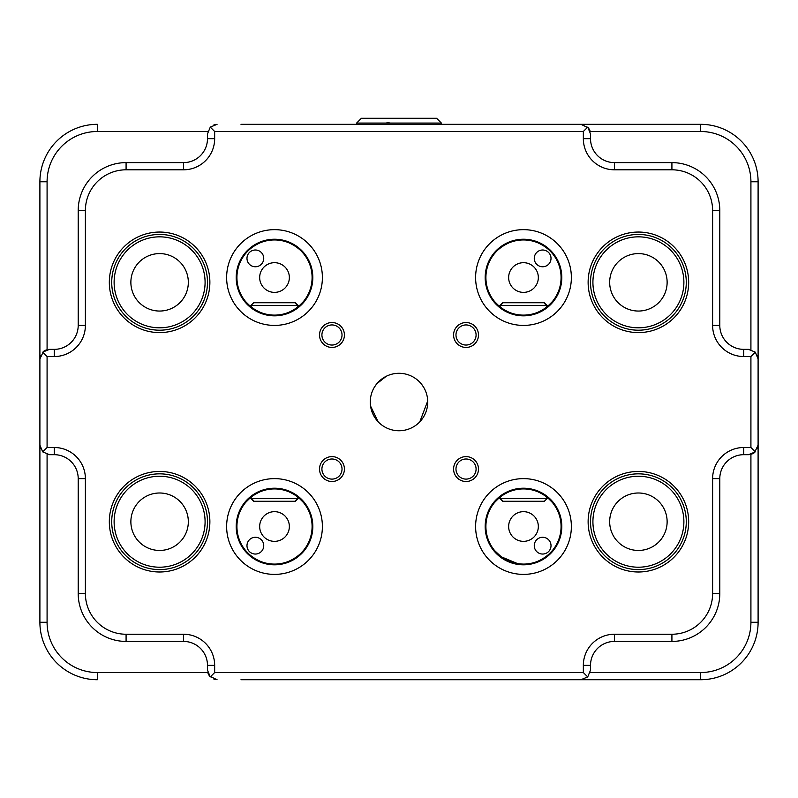<?xml version="1.0" encoding="UTF-8"?>
<svg xmlns="http://www.w3.org/2000/svg" width="798" height="798" viewBox="0 0 798 798"><rect width="100%" height="100%" fill="white"/><g stroke="black" fill="none" stroke-linecap="round" stroke-linejoin="round"><path stroke-width="1.2" d="M758.05 430.102L758.1 398.87M246.383 679.726L277.654 679.726M399 373.294A28.728 28.728 0 0 0 370.272 402.022A28.728 28.728 0 0 0 399 430.75A28.728 28.728 0 0 0 427.728 402.022A28.728 28.728 0 0 0 399 373.294A28.728 28.728 0 0 0 370.272 402.022A28.728 28.728 0 0 0 399 430.75A28.728 28.728 0 0 0 427.728 402.022A28.728 28.728 0 0 0 399 373.294M389.055 122.563L385.803 123.062M356.626 123.062L361.414 118.274L436.586 118.274L441.374 123.062L356.626 123.062L356.626 124.318M298.073 306.811L295.45 302.961M303.24 301.764C303.05 302.602 290.851 315.739 274.512 315.12A37.586 37.586 0 0 0 312.098 277.534A37.586 37.586 0 0 0 274.512 239.949C258.163 239.32 245.964 252.477 245.784 253.295C245.974 252.487 258.123 239.33 274.512 239.949C290.861 239.32 303.06 252.477 303.24 253.295C303.031 252.457 290.911 239.34 274.512 239.949A37.586 37.586 0 0 0 236.926 277.534A37.586 37.586 0 0 0 274.512 315.12C258.123 315.729 245.984 302.592 245.784 301.764L250.223 306.213L253.684 302.751L295.34 302.751L298.801 306.213L303.09 301.943M295.34 501.284L253.684 501.284L250.223 497.822L245.784 502.271C245.974 501.463 258.123 488.306 274.512 488.925C290.861 488.296 303.06 501.453 303.24 502.271L298.801 497.822L295.34 501.284L298.073 497.224M499.927 497.224L502.55 501.074M517.613 563.627L501.234 556.795L494.76 550.74C494.989 551.568 507.019 564.685 523.488 564.096A37.586 37.586 0 0 0 561.074 526.51A37.586 37.586 0 0 0 523.488 488.925C539.837 488.296 552.036 501.453 552.216 502.271L547.777 497.822L544.316 501.284L502.66 501.284L499.199 497.822L494.76 502.271C494.95 501.463 507.099 488.306 523.488 488.925A37.586 37.586 0 0 0 485.902 526.51A37.586 37.586 0 0 0 523.488 564.096C539.847 564.715 552.036 551.568 552.216 550.74C552.026 551.578 539.827 564.715 523.488 564.096L520.515 563.977M502.66 302.751L544.316 302.751L547.777 306.213L552.216 301.764C552.026 302.602 539.827 315.739 523.488 315.12A37.586 37.586 0 0 0 561.074 277.534A37.586 37.586 0 0 0 523.488 239.949C507.139 239.32 494.94 252.477 494.76 253.295C494.95 252.487 507.099 239.33 523.488 239.949C539.837 239.32 552.036 252.477 552.216 253.295C552.007 252.457 539.887 239.34 523.488 239.949A37.586 37.586 0 0 0 485.902 277.534A37.586 37.586 0 0 0 523.488 315.12C507.099 315.729 494.959 302.592 494.76 301.764L499.199 306.213L502.66 302.751L499.927 306.811M466.032 347.439A12.449 12.449 0 0 1 453.583 334.99A12.449 12.449 0 0 1 466.032 322.542A12.449 12.449 0 0 1 478.481 334.99A12.449 12.449 0 0 1 466.032 347.439M466.032 324.936A10.055 10.055 0 0 0 455.977 334.99A10.055 10.055 0 0 0 466.032 345.045A10.055 10.055 0 0 0 476.087 334.99A10.055 10.055 0 0 0 466.032 324.936M331.968 347.439A12.449 12.449 0 0 1 319.519 334.99A12.449 12.449 0 0 1 331.968 322.542A12.449 12.449 0 0 1 344.417 334.99A12.449 12.449 0 0 1 331.968 347.439M331.968 324.936A10.055 10.055 0 0 0 321.913 334.99A10.055 10.055 0 0 0 331.968 345.045A10.055 10.055 0 0 0 342.023 334.99A10.055 10.055 0 0 0 331.968 324.936M331.968 481.503A12.449 12.449 0 0 1 319.519 469.054A12.449 12.449 0 0 1 331.968 456.606A12.449 12.449 0 0 1 344.417 469.054A12.449 12.449 0 0 1 331.968 481.503M331.968 459A10.055 10.055 0 0 0 321.913 469.054A10.055 10.055 0 0 0 331.968 479.109A10.055 10.055 0 0 0 342.023 469.054A10.055 10.055 0 0 0 331.968 459M466.032 481.503A12.449 12.449 0 0 1 453.583 469.054A12.449 12.449 0 0 1 466.032 456.606A12.449 12.449 0 0 1 478.481 469.054A12.449 12.449 0 0 1 466.032 481.503M466.032 459A10.055 10.055 0 0 0 455.977 469.054A10.055 10.055 0 0 0 466.032 479.109A10.055 10.055 0 0 0 476.087 469.054A10.055 10.055 0 0 0 466.032 459M638.4 332.596A50.274 50.274 0 0 1 588.126 282.322A50.274 50.274 0 0 1 638.4 232.048A50.274 50.274 0 0 1 688.674 282.322A50.274 50.274 0 0 1 638.4 332.596M638.4 234.442A47.88 47.88 0 0 0 590.52 282.322A47.88 47.88 0 0 0 638.4 330.202A47.88 47.88 0 0 0 686.28 282.322A47.88 47.88 0 0 0 638.4 234.442M159.6 332.596A50.274 50.274 0 0 1 109.326 282.322A50.274 50.274 0 0 1 159.6 232.048A50.274 50.274 0 0 1 209.874 282.322A50.274 50.274 0 0 1 159.6 332.596M159.6 234.442A47.88 47.88 0 0 0 111.72 282.322A47.88 47.88 0 0 0 159.6 330.202A47.88 47.88 0 0 0 207.48 282.322A47.88 47.88 0 0 0 159.6 234.442M159.6 571.996A50.274 50.274 0 0 1 109.326 521.722A50.274 50.274 0 0 1 159.6 471.448A50.274 50.274 0 0 1 209.874 521.722A50.274 50.274 0 0 1 159.6 571.996M159.6 473.842A47.88 47.88 0 0 0 111.72 521.722A47.88 47.88 0 0 0 159.6 569.602A47.88 47.88 0 0 0 207.48 521.722A47.88 47.88 0 0 0 159.6 473.842M638.4 571.996A50.274 50.274 0 0 1 588.126 521.722A50.274 50.274 0 0 1 638.4 471.448A50.274 50.274 0 0 1 688.674 521.722A50.274 50.274 0 0 1 638.4 571.996M638.4 473.842A47.88 47.88 0 0 0 590.52 521.722A47.88 47.88 0 0 0 638.4 569.602A47.88 47.88 0 0 0 686.28 521.722A47.88 47.88 0 0 0 638.4 473.842M245.784 550.74C246.013 551.568 258.043 564.685 274.512 564.096C290.871 564.715 303.06 551.568 303.24 550.74C303.05 551.578 290.851 564.715 274.512 564.096C258.123 564.705 245.984 551.568 245.784 550.74M542.64 537.283A8.379 8.379 0 0 0 534.261 545.662A8.379 8.379 0 0 0 542.64 554.041A8.379 8.379 0 0 0 551.019 545.662A8.379 8.379 0 0 0 542.64 537.283M255.36 250.003A8.379 8.379 0 0 0 246.981 258.382A8.379 8.379 0 0 0 255.36 266.761A8.379 8.379 0 0 0 263.739 258.382A8.379 8.379 0 0 0 255.36 250.003M523.488 511.668A14.843 14.843 0 0 0 508.645 526.51A14.843 14.843 0 0 0 523.488 541.353A14.843 14.843 0 0 0 538.331 526.51A14.843 14.843 0 0 0 523.488 511.668M523.488 262.692A14.843 14.843 0 0 0 508.645 277.534A14.843 14.843 0 0 0 523.488 292.377A14.843 14.843 0 0 0 538.331 277.534A14.843 14.843 0 0 0 523.488 262.692M274.512 262.692A14.843 14.843 0 0 0 259.669 277.534A14.843 14.843 0 0 0 274.512 292.377A14.843 14.843 0 0 0 289.355 277.534A14.843 14.843 0 0 0 274.512 262.692M523.488 564.814A38.304 38.304 0 0 0 561.792 526.51A38.304 38.304 0 0 0 523.488 488.206A38.304 38.304 0 0 0 485.184 526.51A38.304 38.304 0 0 0 523.488 564.814A38.304 38.304 0 0 1 485.184 526.51A38.304 38.304 0 0 1 523.488 488.206M523.488 315.838A38.304 38.304 0 0 0 561.792 277.534A38.304 38.304 0 0 0 523.488 239.23A38.304 38.304 0 0 0 485.184 277.534A38.304 38.304 0 0 0 523.488 315.838A38.304 38.304 0 0 1 485.184 277.534A38.304 38.304 0 0 1 523.488 239.23M274.512 315.838A38.304 38.304 0 0 0 312.816 277.534A38.304 38.304 0 0 0 274.512 239.23A38.304 38.304 0 0 0 236.208 277.534A38.304 38.304 0 0 0 274.512 315.838A38.304 38.304 0 0 1 236.208 277.534A38.304 38.304 0 0 1 274.512 239.23A38.304 38.304 0 0 0 236.208 277.534A38.304 38.304 0 0 0 274.512 315.838M274.512 511.668A14.843 14.843 0 0 0 259.669 526.51A14.843 14.843 0 0 0 274.512 541.353A14.843 14.843 0 0 0 289.355 526.51A14.843 14.843 0 0 0 274.512 511.668M274.512 564.814A38.304 38.304 0 0 0 312.816 526.51A38.304 38.304 0 0 0 274.512 488.206A38.304 38.304 0 0 0 236.208 526.51A38.304 38.304 0 0 0 274.512 564.814A38.304 38.304 0 0 1 236.208 526.51A38.304 38.304 0 0 1 274.512 488.206A38.304 38.304 0 0 0 236.208 526.51A38.304 38.304 0 0 0 274.512 564.814M274.512 488.925A37.586 37.586 0 0 0 236.926 526.51A37.586 37.586 0 0 0 274.512 564.096A37.586 37.586 0 0 0 312.098 526.51A37.586 37.586 0 0 0 274.512 488.925M159.6 476.236A45.486 45.486 0 0 0 114.114 521.722A45.486 45.486 0 0 0 159.6 567.208A45.486 45.486 0 0 0 205.086 521.722A45.486 45.486 0 0 0 159.6 476.236M159.6 492.994A28.728 28.728 0 0 0 130.872 521.722A28.728 28.728 0 0 0 159.6 550.45A28.728 28.728 0 0 0 188.328 521.722A28.728 28.728 0 0 0 159.6 492.994M638.4 476.236A45.486 45.486 0 0 0 592.914 521.722A45.486 45.486 0 0 0 638.4 567.208A45.486 45.486 0 0 0 683.886 521.722A45.486 45.486 0 0 0 638.4 476.236M638.4 492.994A28.728 28.728 0 0 0 609.672 521.722A28.728 28.728 0 0 0 638.4 550.45A28.728 28.728 0 0 0 667.128 521.722A28.728 28.728 0 0 0 638.4 492.994M638.4 236.836A45.486 45.486 0 0 0 592.914 282.322A45.486 45.486 0 0 0 638.4 327.808A45.486 45.486 0 0 0 683.886 282.322A45.486 45.486 0 0 0 638.4 236.836M638.4 253.594A28.728 28.728 0 0 0 609.672 282.322A28.728 28.728 0 0 0 638.4 311.05A28.728 28.728 0 0 0 667.128 282.322A28.728 28.728 0 0 0 638.4 253.594M159.6 236.836A45.486 45.486 0 0 0 114.114 282.322A45.486 45.486 0 0 0 159.6 327.808A45.486 45.486 0 0 0 205.086 282.322A45.486 45.486 0 0 0 159.6 236.836M159.6 253.594A28.728 28.728 0 0 0 130.872 282.322A28.728 28.728 0 0 0 159.6 311.05A28.728 28.728 0 0 0 188.328 282.322A28.728 28.728 0 0 0 159.6 253.594M542.64 250.003A8.379 8.379 0 0 0 534.261 258.382A8.379 8.379 0 0 0 542.64 266.761A8.379 8.379 0 0 0 551.019 258.382A8.379 8.379 0 0 0 542.64 250.003M255.36 537.283A8.379 8.379 0 0 0 246.981 545.662A8.379 8.379 0 0 0 255.36 554.041A8.379 8.379 0 0 0 263.739 545.662A8.379 8.379 0 0 0 255.36 537.283M378.192 421.823L370.561 406.052M386.272 376.267L376.865 383.708L374.581 386.88M419.808 421.823L427.708 400.995M421.135 383.708L423.419 386.88M743.736 356.536A31.122 31.122 0 0 1 712.614 325.414L712.614 210.502A40.698 40.698 0 0 0 671.916 169.804L614.46 169.804A31.122 31.122 0 0 1 583.338 138.682L583.338 131.5L214.662 131.5L214.662 138.682A31.122 31.122 0 0 1 183.54 169.804L126.084 169.804A40.698 40.698 0 0 0 85.386 210.502L85.386 325.414A31.122 31.122 0 0 1 54.264 356.536L47.082 356.536L47.082 447.508L54.264 447.508A31.122 31.122 0 0 1 85.386 478.63L85.386 593.542A40.698 40.698 0 0 0 126.084 634.24L183.54 634.24A31.122 31.122 0 0 1 214.662 665.362L214.662 672.544L583.338 672.544L583.338 665.362A31.122 31.122 0 0 1 614.46 634.24L671.916 634.24A40.698 40.698 0 0 0 712.614 593.542L712.614 478.63A31.122 31.122 0 0 1 743.736 447.508L750.918 447.508L750.918 356.536L743.736 356.536L743.736 349.354L748.524 349.354L755.297 352.157L758.1 358.93L758.1 622.27A57.456 57.456 0 0 1 700.644 679.726L240.996 679.726M308.028 679.726L489.972 679.726M557.004 679.726L700.644 679.726L700.644 672.544A50.274 50.274 0 0 0 750.918 622.27L750.918 454.381M240.996 124.318L700.644 124.318A57.456 57.456 0 0 1 758.1 181.774L758.1 358.93L757.581 355.818M750.918 349.654L750.918 181.774A50.274 50.274 0 0 0 700.644 131.5L700.644 124.318L557.004 124.318M489.972 124.318L447.598 124.318M350.402 124.318L308.028 124.318M47.082 454.381L47.082 622.27A50.274 50.274 0 0 0 97.356 672.544L97.356 679.726A57.456 57.456 0 0 1 39.9 622.27L39.9 181.774A57.456 57.456 0 0 1 97.356 124.318L97.356 131.5A50.274 50.274 0 0 0 47.082 181.774L47.082 349.654M583.338 131.5L587.717 127.121L590.52 133.894L590.52 138.682A23.94 23.94 0 0 0 614.46 162.622L671.916 162.622A47.88 47.88 0 0 1 719.796 210.502L719.796 325.414A23.94 23.94 0 0 0 743.736 349.354M700.644 131.5L590.221 131.5M47.082 356.536L42.703 352.157L49.476 349.354L54.264 349.354A23.94 23.94 0 0 0 78.204 325.414L78.204 210.502A47.88 47.88 0 0 1 126.084 162.622L183.54 162.622A23.94 23.94 0 0 0 207.48 138.682L207.48 133.894L210.283 127.121L214.662 131.5M207.779 131.5L97.356 131.5M214.662 672.544L210.283 676.913L207.48 670.15L207.48 665.362A23.94 23.94 0 0 0 183.54 641.422L126.084 641.422A47.88 47.88 0 0 1 78.204 593.542L78.204 478.63A23.94 23.94 0 0 0 54.264 454.69L49.476 454.69L42.703 451.877L47.082 447.508M97.356 672.544L207.779 672.544M750.918 447.508L755.297 451.877L748.524 454.69L743.736 454.69A23.94 23.94 0 0 0 719.796 478.63L719.796 593.542A47.88 47.88 0 0 1 671.916 641.422L614.46 641.422A23.94 23.94 0 0 0 590.52 665.362L590.52 670.15L587.717 676.913L580.944 679.726L584.046 679.208M590.221 672.544L700.644 672.544M583.338 672.544L587.717 676.913M209.605 676.165L217.056 679.726L213.954 679.208M40.419 448.217L39.9 445.114L42.703 451.877M43.451 351.479L39.9 358.93L40.419 355.818M750.918 356.536L755.297 352.157M754.549 452.556L758.1 445.114L757.581 448.217M213.954 124.837L217.056 124.318L210.283 127.121M588.395 127.87L580.944 124.318L584.046 124.837M43.79 351.22L46.214 349.923M588.645 128.199L589.951 130.633M754.21 452.815L751.786 454.112M209.355 675.836L208.049 673.412M502.251 303.479L502.56 302.931M500.845 305.554L546.131 305.554C543.697 301.893 543.697 301.893 546.131 305.554L547.049 306.811M544.316 302.751L545.323 304.417M500.845 498.481L546.131 498.481C543.697 502.142 543.697 502.142 546.131 498.481L547.049 497.224M295.749 500.555L295.44 501.104M297.155 498.481L251.869 498.481C254.303 502.142 254.303 502.142 251.869 498.481L250.951 497.224M253.684 501.284L252.677 499.618M297.155 305.554L251.869 305.554C254.303 301.893 254.303 301.893 251.869 305.554L250.951 306.811M523.488 478.63A47.88 47.88 0 0 1 571.368 526.51A47.88 47.88 0 0 1 523.488 574.39A47.88 47.88 0 0 1 475.608 526.51A47.88 47.88 0 0 1 523.488 478.63M523.488 229.654A47.88 47.88 0 0 1 571.368 277.534A47.88 47.88 0 0 1 523.488 325.414A47.88 47.88 0 0 1 475.608 277.534A47.88 47.88 0 0 1 523.488 229.654M274.512 229.654A47.88 47.88 0 0 1 322.392 277.534A47.88 47.88 0 0 1 274.512 325.414A47.88 47.88 0 0 1 226.632 277.534A47.88 47.88 0 0 1 274.512 229.654M274.512 478.63A47.88 47.88 0 0 1 322.392 526.51A47.88 47.88 0 0 1 274.512 574.39A47.88 47.88 0 0 1 226.632 526.51A47.88 47.88 0 0 1 274.512 478.63M207.48 665.362L214.662 665.362M183.54 641.422L183.54 634.24M126.084 641.422L126.084 634.24M583.338 665.362L590.52 665.362M78.204 593.542L85.386 593.542M614.46 634.24L614.46 641.422M78.204 478.63L85.386 478.63M671.916 634.24L671.916 641.422M54.264 454.69L54.264 447.508M712.614 593.542L719.796 593.542M712.614 478.63L719.796 478.63M743.736 447.508L743.736 454.69M54.264 349.354L54.264 356.536M78.204 325.414L85.386 325.414M78.204 210.502L85.386 210.502M126.084 162.622L126.084 169.804M712.614 325.414L719.796 325.414M183.54 162.622L183.54 169.804M712.614 210.502L719.796 210.502M207.48 138.682L214.662 138.682M671.916 169.804L671.916 162.622M614.46 169.804L614.46 162.622M583.338 138.682L590.52 138.682M39.9 181.774L47.082 181.774M758.1 181.774L750.918 181.774M758.1 622.27L750.918 622.27M39.9 622.27L47.082 622.27M441.374 124.318L441.374 123.062"/></g></svg>
